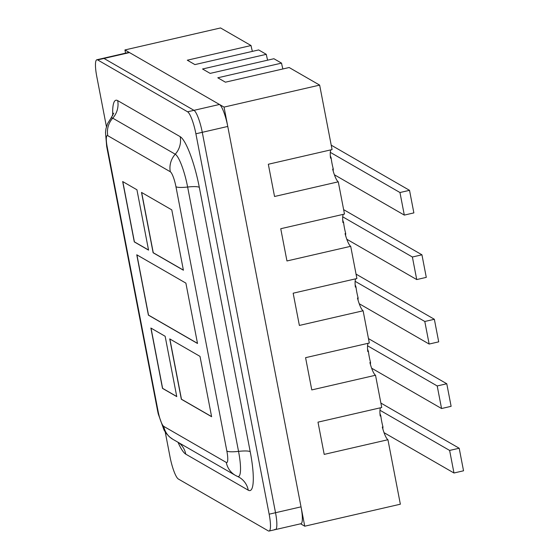 <?xml version="1.0" encoding="UTF-8"?>
<svg xmlns="http://www.w3.org/2000/svg" width="559" height="559" viewBox="0 0 559 559"><rect width="100%" height="100%" fill="white"/><g stroke="black" fill="none" stroke-linecap="round" stroke-linejoin="round"><path stroke-width="0.84" d="M330.921 149.847A16.679 3.277 77 0 0 330.53 158.155L331.173 158.008A16.679 3.277 -103 0 0 331.997 163.361A16.679 3.277 -103 0 0 333.283 168.979L332.647 169.125A16.679 3.277 77 0 0 338.279 181.822L274.539 196.488L268.327 164.248L332.067 149.588L319.65 85.108L289.157 67.52L225.417 82.187L217.793 77.792L281.533 63.125L273.91 58.73L210.17 73.39L202.547 68.995L266.287 54.335L258.663 49.933L194.923 64.599L187.3 60.204L251.04 45.538L220.546 27.95L124.937 49.947L224.04 107.104L319.65 85.108M343.338 214.328A16.679 3.277 77 0 0 342.947 222.629L343.589 222.482A16.679 3.277 -103 0 0 344.414 227.834A16.679 3.277 -103 0 0 345.7 233.452L345.064 233.599A16.679 3.277 77 0 0 350.696 246.302L286.956 260.962L280.744 228.722L344.484 214.062L338.279 181.822M355.755 278.801A16.679 3.277 77 0 0 355.363 287.102L355.999 286.956A16.679 3.277 -103 0 0 356.831 292.315A16.679 3.277 -103 0 0 358.116 297.926L357.481 298.073A16.679 3.277 77 0 0 363.112 310.776L299.372 325.436L293.161 293.202L356.901 278.536L350.696 246.302M368.171 343.275A16.679 3.277 77 0 0 367.78 351.583L368.416 351.436A16.679 3.277 -103 0 0 369.247 356.789A16.679 3.277 -103 0 0 370.533 362.407L369.89 362.553A16.679 3.277 77 0 0 375.522 375.25L311.782 389.916L305.577 357.676L369.317 343.016L363.112 310.776M380.588 407.756A16.679 3.277 77 0 0 380.197 416.057L380.833 415.91A16.679 3.277 -103 0 0 381.664 421.262A16.679 3.277 -103 0 0 382.95 426.88L382.307 427.027A16.679 3.277 77 0 0 387.939 439.73L324.199 454.39L317.994 422.15L381.734 407.49L375.522 375.25M252.382 51.379A16.679 3.277 77 0 1 251.04 45.538M267.628 60.176A16.679 3.277 77 0 1 266.287 54.335M282.882 68.967A16.679 3.277 77 0 1 281.533 63.125M300.588 523.797L304.746 526.201L400.356 504.204L387.939 439.73M331.173 158.008L330.32 155.758M333.178 171.04L333.283 168.979M343.589 222.482L342.737 220.232M345.595 235.514L345.7 233.452M355.999 286.956L355.154 284.706M358.012 299.987L358.116 297.926M368.416 351.436L367.57 349.186M370.428 364.461L370.533 362.407M380.833 415.91L379.987 413.66M382.845 428.942L382.95 426.88M124.937 49.947L125.551 53.161M304.746 526.201L224.04 107.104M274.679 529.422A20.012 3.927 -103 0 0 275.44 529.583A20.012 3.927 -103 0 0 275.524 512.722L202.274 132.315A20.012 3.927 -103 0 0 193.973 110.333L104.016 58.45A20.012 3.927 -103 0 0 103.254 58.29L128.752 52.42A20.012 3.927 -103 0 1 129.506 52.581L219.47 104.47A20.012 3.927 -103 0 1 227.765 126.446L202.274 132.315A20.012 3.927 -103 0 0 193.973 110.333L104.016 58.45A20.012 3.927 -103 0 0 103.254 58.29L96.875 59.757A20.012 3.927 -103 0 0 96.791 76.618L106.441 126.725M165.226 431.995L170.048 457.024A20.012 3.927 -103 0 0 178.342 479.007L268.306 530.889A20.012 3.927 -103 0 0 269.068 531.05L300.938 523.72A20.012 3.927 -103 0 0 301.022 506.852L227.765 126.446M371.63 368.192L441.554 408.524L451.12 406.323L446.774 383.754L368.465 338.593M446.774 383.754L437.208 385.955L367.556 345.783M441.554 408.524L437.208 385.955M359.213 303.719L429.144 344.051L438.703 341.849L434.357 319.28L356.048 274.12M434.357 319.28L424.798 321.481L355.14 281.31M429.144 344.051L424.798 321.481M346.804 239.245L416.728 279.57L426.286 277.369L421.94 254.806L343.631 209.639M421.94 254.806L412.381 257.007L342.723 216.829M416.728 279.57L412.381 257.007M334.387 174.764L404.311 215.096L413.87 212.895L409.523 190.333L331.214 145.165M409.523 190.333L399.964 192.527L330.306 152.355M404.311 215.096L399.964 192.527M379.973 410.257L449.625 450.435L453.971 472.998L384.047 432.673M453.971 472.998L463.537 470.797L459.191 448.234L449.625 450.435M459.191 448.234L380.882 403.067M269.068 531.05A20.012 3.927 -103 0 0 269.152 514.189L195.895 133.783A20.012 3.927 -103 0 0 187.6 111.8L97.636 59.911A20.012 3.927 -103 0 0 96.875 59.757M275.44 529.583A20.012 3.927 -103 0 0 275.524 512.722L202.274 132.315L195.895 133.783M165.143 336.266L150.874 328.035L162.494 388.379L176.763 396.611L165.143 336.266M199.996 356.363L169.719 338.901L181.34 399.252L211.616 416.714L199.996 356.363M185.888 283.12L136.766 254.792L148.394 315.136L197.509 343.471L185.888 283.12M171.788 209.877L141.511 192.415L153.131 252.766L183.408 270.221L171.788 209.877M136.934 189.774L122.666 181.542L134.286 241.893L148.554 250.125L136.934 189.774M122.812 181.633L134.412 241.865L148.533 250.006M141.658 192.499L153.257 252.731L183.387 270.109M136.92 254.876L148.519 315.108L197.488 343.352M169.866 338.985L181.465 399.217L211.595 416.595M151.021 328.119L162.62 388.351L176.742 396.499M269.152 514.189L301.022 506.852M97.636 59.911L129.506 52.581M187.6 111.8L219.47 104.47M112.736 115.664A46.131 9.063 77 0 1 117.676 100.613L180.187 136.669A46.131 9.063 77 0 1 199.318 187.335L250.222 451.686A46.131 9.063 77 0 1 248.266 490.194L185.756 454.139A46.131 9.063 77 0 1 178.014 442.274M175.952 186.713A13.619 2.676 -103 0 0 170.306 171.753L107.789 135.697A13.619 2.676 -103 0 0 107.216 147.073L158.12 411.417A13.619 2.676 -103 0 0 163.766 426.384L226.283 462.44A13.619 2.676 -103 0 0 226.856 451.064L175.952 186.713A20.012 3.529 169.1 0 0 187.635 187.027A29.872 5.87 -103 0 0 175.246 154.214L112.736 118.159A29.872 5.87 -103 0 0 110.843 118.41L107.58 123.574L105.958 128.731L105.497 132.378L106.685 146.458L157.589 410.802L158.246 413.905L164.046 430.067L166.065 433.183L169.377 436.789L172.892 439.318A20.012 19.299 -60 0 1 163.766 426.384M170.306 171.753A20.012 19.299 -60 0 1 175.246 154.214A20.012 19.299 -60 0 0 180.187 136.669M107.789 135.697A20.012 19.299 -60 0 1 112.736 118.159A20.012 19.299 -60 0 0 117.676 100.613M172.892 439.318L235.402 475.374A20.012 19.299 -60 0 0 237.275 476.317A29.872 5.87 -103 0 0 237.519 476.436A29.872 5.87 -103 0 0 238.539 451.379A20.012 3.529 169.1 0 1 226.856 451.064M250.222 451.686A20.012 3.529 169.1 0 0 238.539 451.379L187.635 187.027A20.012 3.529 169.1 0 1 199.318 187.335M107.216 147.073A20.012 3.529 169.1 0 1 106.685 146.458M248.266 490.194A20.012 19.299 -60 0 0 239.14 477.26L235.402 475.374A20.012 19.299 -60 0 1 226.283 462.44M158.12 411.417A20.012 3.529 169.1 0 1 157.589 410.802M179.069 442.882A20.012 19.299 -60 0 1 185.756 454.139M178.789 442.721L179.558 443.294M110.843 118.41L113.757 113.121"/></g></svg>
